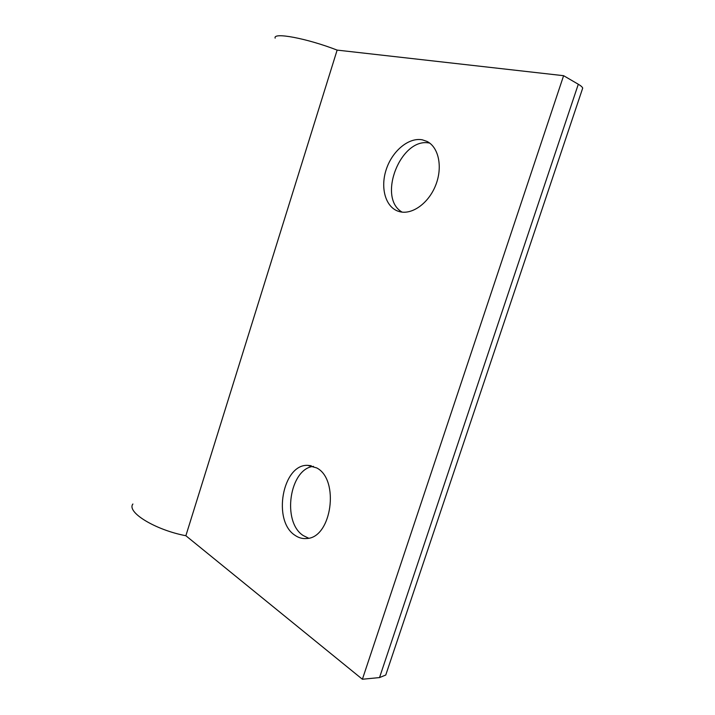 <?xml version="1.0" encoding="UTF-8"?>
<svg xmlns="http://www.w3.org/2000/svg" width="715" height="715" viewBox="0 0 715 715"><rect width="100%" height="100%" fill="white"/><g stroke="black" fill="none" stroke-linecap="round" stroke-linejoin="round"><path stroke-width="1.07" d="M132.901 504.012C126.323 512.083 155.084 529.878 185.864 535.732L337.131 50.104C306.637 38.261 272.71 32.005 275.159 38.145M429.715 143.116C400.883 136.494 376.805 197.876 402.134 212.123M422.377 139.836C408.882 137.137 392.562 150.74 386.44 168.892C380.157 186.999 385.108 206.349 397.763 211.077L399.265 211.569C411.697 215.224 428.401 203.605 435.596 185.453C442.925 167.364 438.804 147.21 427.025 141.436L422.377 139.836M313.483 466.368C289.548 468.566 281.54 521.968 303.312 535.606L308.63 538.207M316.691 467.914L307.62 465.358C282.55 464.142 272.192 520.904 294.991 535.303C298.664 537.877 302.606 538.94 306.815 538.511C331.769 537.734 339.723 479.515 316.691 467.914M337.131 50.104L563.608 75.692L362.389 679.25L185.864 535.732M362.389 679.25L379.522 677.579L385.76 675.032L386.618 672.475M563.608 75.692L578.301 84.245C580.875 85.755 582.341 87.042 582.707 88.106L582.242 89.482M578.301 84.245L379.522 677.579M397.763 211.077L398.398 211.3M307.62 465.358L311.231 465.715M582.707 88.106L385.76 675.032"/></g></svg>
